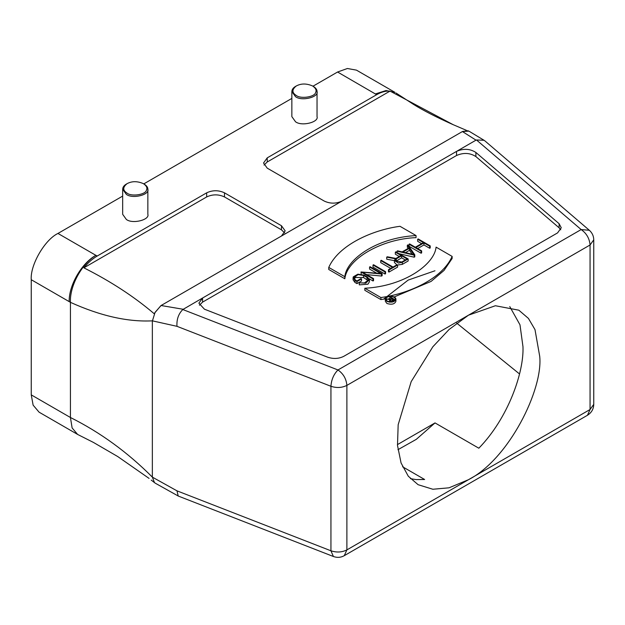 <?xml version="1.0" encoding="UTF-8"?>
<svg xmlns="http://www.w3.org/2000/svg" width="625" height="625" viewBox="0 0 625 625"><rect width="100%" height="100%" fill="white"/><g stroke="black" fill="none" stroke-linecap="round" stroke-linejoin="round"><path stroke-width="0.94" d="M456.703 323.117L519.516 373.953M127.062 193.133C131.547 196.859 145.789 194.656 146.445 190.133C147.57 188 146.57 185.844 143.453 183.672C137.383 181.039 131.922 181.039 127.062 183.672C122.656 187.203 122.656 190.359 127.062 193.133M143.453 183.672L144.164 184.086C146.664 185.656 147.891 187.367 147.852 189.227C149.898 194.719 132.594 199.242 126.352 194.367L122.664 189.227C122.75 187.188 123.984 185.469 126.352 184.086L127.062 183.672M122.664 189.227L122.664 214.312L126.352 219.453C132.594 224.328 149.898 219.805 147.852 214.312L147.852 189.227M296.258 95.453C300.734 99.18 314.977 96.977 315.641 92.453C316.758 90.32 315.758 88.164 312.641 85.992C306.57 83.359 301.109 83.359 296.258 85.992C291.844 89.523 291.844 92.672 296.258 95.453M312.641 85.992L313.352 86.406C315.852 87.977 317.086 89.688 317.039 91.547C319.094 97.039 301.781 101.562 295.539 96.688L291.852 91.547C291.945 89.508 293.172 87.789 295.539 86.406L296.258 85.992M291.852 91.547L291.852 116.633L295.539 121.773C301.781 126.648 319.094 122.125 317.039 116.633L317.039 91.547M313 86.203L337.57 72.016L376.641 94.695C381.422 91.969 385.875 90.766 390.023 91.086L267.227 161.984L267.227 157.867L263.539 163.008L267.227 168.148L324.219 201.055C330.148 203.828 336.086 203.828 342.023 201.055L462.578 131.453L468.078 130.727M376.641 94.695L267.227 157.867M476.5 139.977L484.031 140.273L468.883 131.117L462.422 131.547L476.008 140.148L456.547 151.391C463.562 148.336 470.008 148.695 475.891 152.461L559.109 223.695L561.258 227.758L557.57 232.898L343.75 356.344C338.797 358.805 333.484 359.102 327.805 357.234L204.43 309.188L198.883 303.164L202.57 298.023L182.844 309.516M152.547 477.602L154.453 482.562L155.219 483.164L178.211 496.008L176.969 490.836L330.938 550.789C336.609 552.656 341.93 552.367 346.883 549.906L344.273 555.672C340.828 557.586 337.203 557.859 333.406 556.5L330.938 550.789L330.938 386.273C331.383 379.688 333.727 374.25 337.977 369.961C343.344 373.719 346.312 378.859 346.883 385.391L346.883 549.906L468.469 479.703L449.047 487.805L432.852 489.25L418.102 484.695L408.305 476.227L401.07 462.984L397.492 445.391L398.172 424.703L411.188 381.625L432.852 346.773L449.047 329.516L468.469 315.188L495.391 305.742L518.844 310.195L528.438 318.414L534.992 329.609L539.711 356.32C543.25 389.281 508.953 459.086 468.469 479.703L590.062 409.508L590.062 244.984L346.883 385.391C341.93 387.844 336.609 388.141 330.938 386.273L176.969 326.32L152.352 320.844C127.688 322.078 100.375 315.906 70.43 302.336L70.43 417.5C100.375 432.477 127.68 452.352 152.352 477.125L176.969 490.836M183.109 309.258L161.078 305.523L155.055 312.383L152.539 320.539M160.914 305.617L154.102 313.664C134.133 296.633 110.727 281.359 83.875 267.836C88.031 262.719 92.492 258.773 97.258 256L95.891 255.336C82.062 263.398 69.578 285.805 70.43 302.336L31.25 279.711C30.055 265.141 44.75 239.695 57.961 233.445L122.664 196.094M161.078 305.523L281.469 236.016L285.164 230.875L281.469 225.734L224.484 192.828C218.547 190.055 212.609 190.055 206.672 192.828L206.672 196.945L83.875 267.836M206.672 196.945C212.609 194.172 218.547 194.172 224.484 196.945L281.469 229.844L284.648 232.93M206.672 192.828L97.258 256M152.352 320.844L152.352 477.125M77.625 434.43L39.078 412.172L33.125 405.148L31.25 394.875L31.25 279.711M149.07 478.406L117.734 456.555L93.477 442.453L77.617 434.438L72.125 427.945L70.43 417.5L31.25 394.875M176.969 326.32C176.547 319.43 178.492 313.836 182.812 309.531L337.977 369.961L581.156 229.562L589.344 230.281C592.227 232.875 593.695 236.063 593.75 239.844L590.062 244.984C589.492 238.461 586.523 233.32 581.156 229.562L476.508 139.984M593.75 404.367C593.633 409.039 591.539 412.672 587.453 415.273L590.062 409.508L593.75 404.367L593.75 239.844M151.219 480.078L154.633 482.734M333.406 556.5L178.203 496.023M436.07 247.125L452.141 256.406C442.328 278.727 408.75 293.805 380.906 297.531L364.836 288.25C405.117 286.125 434.633 263.852 436.07 247.125M394.148 296.961L431.094 281.414L444.047 270.422L452.141 258.461L452.141 256.406M380.906 297.531L380.906 299.586L364.836 290.312L364.836 288.25M380.906 299.586L385.391 298.828M399.992 226.297L416.062 235.57L416.062 237.633C381.656 238.93 347.086 258.891 344.828 278.758L328.758 269.477L328.758 267.422C338.578 245.102 372.156 230.023 399.992 226.297M416.062 235.57C375.781 237.703 346.266 259.977 344.828 276.703L328.758 267.422M344.828 276.703L344.828 278.758M421.094 251.164L409.078 244.219L409.609 243.914L415.352 247.227L423.406 242.578L417.664 239.266L418.195 238.953L430.219 245.898L429.68 246.203L423.938 242.891L415.891 247.539L421.633 250.852L421.094 251.164L421.094 253.219L421.633 252.906L421.633 250.852M421.094 253.219L409.078 246.273L409.078 244.219M421.625 243.609L417.664 241.32L417.664 239.266M417.672 248.563L423.938 244.945L429.68 248.258L430.219 247.953L430.219 245.898M429.68 248.258L429.68 246.203M423.938 244.945L423.938 242.891M405.445 252.648L409.453 250.336L412.117 254.188M402.898 252.062L413.812 254.578L409.453 248.281L402.898 252.062M409.453 250.336L409.453 248.281M397.031 251.172L397.609 250.836L402.133 251.883L409.148 247.836L407.336 245.227L407.914 244.891L414.781 254.805L414.203 255.141L397.031 251.172L397.031 253.234M399.102 253.711L414.203 257.195L414.781 256.859L414.781 254.805M414.203 255.141L414.203 257.195M407.336 245.227L407.336 247.281L408.125 248.422M388.469 269.688L392.492 267.367L380.742 260.578L381.273 260.273L393.031 267.055L397.055 264.734L397.586 265.039L389 270L388.469 269.688L388.469 271.75L389 272.055L389 270M389 272.055L397.586 267.102L397.586 265.039M380.742 260.578L380.742 262.633L390.711 268.391M385.57 271.672L385.031 271.984L373.008 265.039L373.547 264.734L385.57 271.672L385.57 273.727L385.031 274.039L385.031 271.984M373.008 265.039L373.008 267.102L385.031 274.039M373.547 278.617L373.008 278.922L373.008 280.977L373.547 280.672L373.547 278.617L362.359 272.156L381.539 274L381.539 276.055L382.133 275.711L382.133 273.656L381.539 274M366.633 274.625L381.539 276.055M373.008 278.922L360.992 271.984L380.766 273.484L369.578 267.023L370.109 266.719L382.133 273.656M369.578 267.023L369.578 269.078L376.492 273.07M360.992 271.984L361.242 274.188M369.195 278.773L373.008 280.977M359.289 282.812L364.445 282.938L368.664 279.758L367 277.438L363.562 275.453L358.062 274.602L353.844 277.773L355.516 280.102L356.961 280.938L360.992 278.617L361.523 278.922L361.523 280.977L356.961 283.609L356.961 281.555L354.977 280.406L353.086 277.773L353.312 276.812L357.867 274.18L364.102 275.141L367.531 277.125L369.422 279.758L365.719 283.133L359.289 282.812L359.289 284.875L367.922 284.203L369.422 281.812L369.422 279.758M354.133 278.805L355.516 277.508L363.562 277.508L368.383 280.789M361.523 278.922L356.961 281.555M353.086 277.773L353.086 279.836L354.977 282.469L356.961 283.609M395.602 261.453L401.617 257.836L405.312 259.969M401.773 262.008L407.094 258.938L401.617 255.773L396.297 258.844L395.164 260.422L395.297 261.008L401.773 262.008M401.617 257.836L401.617 255.773M395.375 258.797L386.719 257.125L387.312 256.781L395.93 258.438L401.078 255.469L395.336 252.148L395.875 251.844L408.156 258.938L402.312 262.312L398.422 263.07L394.414 260.422L395.375 258.797M394.414 260.664L386.719 259.188L386.719 257.125M394.414 260.422L394.414 262.484L396.867 264.844M397.531 265.008L402.312 264.375L408.156 260.992L408.156 258.938M399.297 256.492L395.336 254.211L395.336 252.148M391.711 300.875L392.312 300.633M390.328 300.695L390.328 299.617C389.742 300.664 390.367 301.023 392.203 300.695L394.094 299.602L392.219 298.523L389.945 300.156M392.219 300.578L392.219 298.523M389.812 297.133L390.078 299.344L391.867 298.32L390.172 296.93L394.805 299.602L392.555 300.898C390.328 301.422 389.383 300.984 389.727 299.586L386.617 298.984L386.617 301.039L389.727 301.641M394.805 300.586L394.805 299.602M389.438 302.211L389.727 299.586M386.617 298.984L390.086 299.344M386.188 300.266L386.617 299.789M388.07 298.961L389.812 298.57M387.242 301.188C391.547 302.508 394.266 301.859 395.414 299.234C395.266 295.703 385.867 295.523 385.844 299.234L387.242 301.188M386.891 301.398L385.344 299.234C385.367 295.133 395.758 295.336 395.922 299.234C394.648 302.133 391.641 302.852 386.891 301.398M385.344 299.234L385.344 301.297L386.891 303.453C391.641 304.906 394.648 304.188 395.922 301.297L395.922 299.234M456.547 155.5L202.57 302.133L202.57 298.023L456.547 151.391L456.547 155.5C463.562 152.453 470.008 152.812 475.891 156.578L559.109 227.805L560.742 229.813M199.398 305.219L202.57 302.133M476.508 139.977L476.008 140.148M484.031 140.273L484.938 140.93M281.469 236.016L342.023 201.055M375.492 93.906L386.047 90.539L395.016 92.391L356.461 70.141L347.406 68.5L337.57 72.016M390.023 91.086L453.188 124.688L466.461 130.359M264.047 165.07L267.227 161.984M143.812 183.883L291.852 98.406M402.586 466.773L424.633 479.5L416.109 479.586L410.43 478.648M434.961 270.773L408.148 280.094L383.68 299.133M509.773 306.578L519.984 324.82L522.969 346.648C524.109 372 508.344 417.961 478.828 448.211L435.016 422.914L397.43 444.617M397.938 449.695L416.281 439.352L435.016 422.914M69.172 301.609C68.797 285.352 81.625 263.141 95.891 255.336L57.961 233.445M224.484 196.945L224.484 192.828M281.469 229.844L281.469 225.734M363.562 275.453L363.562 277.508M367 277.438L367 279.492M354.977 280.406L354.977 282.469M396.297 258.844L396.297 260.898M402.312 264.375L402.312 262.312M392.555 301.766L392.555 300.898M559.109 223.695L559.109 227.805M475.891 152.461L475.891 156.578M587.453 415.273L344.273 555.672M484.945 140.922L589.344 230.281M396.023 93.008L413.547 104.422C423.359 110.547 436.57 117.305 453.188 124.695"/></g></svg>
